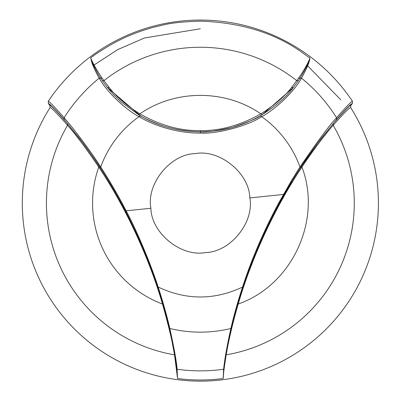 <?xml version="1.0" encoding="UTF-8"?>
<svg xmlns="http://www.w3.org/2000/svg" width="401" height="401" viewBox="0 0 401 401"><rect width="100%" height="100%" fill="white"/><g stroke="black" fill="none" stroke-linecap="round" stroke-linejoin="round"><path stroke-width="0.6" d="M340.805 99.844L307.211 65.368M200.355 28.777L144.52 37.96L117.844 49.539L93.508 65.358M177.473 377.822L174.51 354.835C172.731 343.045 168.721 326.098 162.475 304.003C149.132 257.783 125.443 206.916 98.761 167.092C86.035 148.29 75.629 134.355 67.543 125.287C56.496 112.806 50.651 106.942 50.015 107.694A178.054 178.054 0 0 0 103.273 352.354A178.054 178.054 0 0 0 350.695 107.694C350.058 106.942 344.218 112.801 333.166 125.287C325.727 133.809 313.582 149.473 301.948 167.092C275.236 206.906 251.567 257.818 238.234 304.003C232.249 324.214 228.049 343.552 226.199 354.835C224.144 367.652 223.156 375.542 223.247 378.504L223.793 369.065C224.324 361.892 226.826 348.289 231.307 328.254C234.159 315.953 238.079 302.194 243.056 286.971C257.632 243.793 276.745 204.099 300.394 167.894C303.121 163.332 309.968 153.613 320.945 138.746L336.574 119.498C346.599 108.255 351.842 102.982 352.304 103.684L352.459 101.268A183.041 183.041 0 0 0 48.25 101.268C48.737 100.796 54.03 106.285 64.13 117.744C73.213 127.844 92.085 153.152 100.711 167.001A105.979 105.979 0 0 1 139.047 116.646C129.488 111.994 108.476 94.796 99.167 78.18C93.639 68.09 90.877 61.298 90.887 57.804C90.03 57.674 95.608 68.721 102.175 78.2L109.162 87.483C115.994 96.39 126.23 105.187 139.879 113.874C160.31 125.443 180.465 131.012 200.355 130.586C219.979 130.982 240.139 125.408 260.825 113.874C274.474 105.187 284.715 96.39 291.547 87.483L298.529 78.2C304.66 69.739 310.304 58.626 309.823 57.809C310.063 60.721 307.301 67.513 301.537 78.185C291.953 95.167 271.011 112.074 261.658 116.646A105.979 105.979 0 0 1 299.998 167.001C317.321 141.518 329.517 125.097 336.574 117.744C346.675 106.28 351.973 100.786 352.459 101.268M67.538 123.618L67.543 125.287A153.924 153.924 0 0 0 174.51 354.835L170.6 333.702C167.533 320.589 164.986 310.745 162.961 304.164C150.525 259.663 125.102 204.68 99.137 166.174C92.701 156.46 86.776 148.044 81.353 140.921L67.538 123.618C56.867 111.373 50.967 105.278 49.834 105.323L48.406 103.684L48.25 101.268M174.796 355.08C176.751 367.742 177.638 375.552 177.463 378.504L176.916 369.065C176.27 361.306 173.768 347.702 169.402 328.254C173.874 348.324 176.375 361.928 176.911 369.05M102.175 78.2L99.167 78.18A160.751 160.751 0 0 0 64.13 117.744L64.135 119.498C54.09 108.28 48.847 103.012 48.406 103.684M64.135 119.498L79.764 138.746C90.656 153.498 97.508 163.212 100.31 167.894C123.964 204.109 143.077 243.803 157.648 286.971C162.626 302.179 166.545 315.943 169.402 328.254L169.823 328.494C174.194 348.409 176.615 361.988 177.097 369.241L177.493 378.023M223.202 377.326L223.608 369.241C224.67 359.045 227.091 345.467 230.881 328.494C233.783 315.858 237.663 302.048 242.535 287.056C251.688 258.936 263.723 230.946 278.64 203.091L291.662 180.285L299.998 167.001L300.394 167.894M225.913 355.08L226.199 354.835A153.924 153.924 0 0 0 333.166 125.287L333.171 123.618L318.359 142.25L301.572 166.174C275.587 204.665 250.174 259.688 237.748 304.164L230.104 333.712L225.913 355.08C226.004 354.324 223.116 372.038 223.247 378.504A176.896 176.896 0 0 1 177.463 378.504M352.304 103.684A547.144 547.144 0 0 0 350.87 105.323L350.695 107.694M49.834 105.323L50.015 107.694M100.31 167.894L100.711 167.001C109.393 180.505 116.586 192.67 122.295 203.507L126.145 210.826C138.952 234.55 153.232 271.171 158.174 287.056C186.285 300.289 214.405 300.289 242.535 287.056L243.056 286.971M249.828 197.939C254.52 222.289 230.324 252.134 205.507 252.565C181.137 257.257 151.312 233.041 150.881 208.249C146.19 183.899 170.38 154.054 195.197 153.623C219.573 148.931 249.397 173.142 249.828 197.939L283.427 194.435M140.53 115.869C157.733 126.034 177.678 131.348 200.355 131.809C204.665 132.576 215.377 131.117 232.48 127.438C249.171 121.668 258.399 117.814 260.174 115.869L261.658 116.646C247.602 126.285 215.116 134.33 200.355 133.072C181.959 133.428 156.766 127.503 139.047 116.646L140.53 115.869L107.358 87.488L102.3 80.641L103.924 80.676A155.834 155.834 0 0 1 296.785 80.676L298.404 80.641L300.028 78.195C306.68 67.157 309.943 60.361 309.823 57.809C304.875 55.95 273.412 23.418 200.55 21.183C183.693 21.629 171.052 22.947 162.616 25.138C152.696 27.453 154.35 26.902 142.731 30.551C133.227 33.824 125.638 36.747 112.756 43.664C102.08 49.854 94.786 54.566 90.887 57.804C90.345 57.087 91.182 59.518 93.393 65.102C97.278 72.721 99.704 77.087 100.676 78.195L102.3 80.641M260.174 115.869C275.442 106.375 286.499 96.917 293.352 87.488L298.404 80.641M298.529 78.2L301.537 78.185M109.162 87.483L107.358 87.488L113.523 94.581L120.856 101.694L138.37 114.581C141.383 116.902 157.984 124.962 168.756 127.563C174.57 129.077 179.538 130.099 183.653 130.626C187.092 131.322 199.808 131.979 200.355 131.794C210.234 131.769 221.202 130.52 231.427 127.708C235.598 126.746 244.505 123.523 247.337 122.235C253.888 119.328 258.891 116.776 262.339 114.581L293.352 87.488L291.547 87.483M157.648 286.971L158.174 287.056C162.981 301.838 166.861 315.652 169.823 328.494C190.179 333.371 210.53 333.371 230.881 328.494L231.307 328.254M333.171 123.618C344.885 110.295 350.79 104.2 350.87 105.323M99.137 166.174L98.761 167.092A107.784 107.784 0 0 0 162.475 304.003L162.961 304.164C166.806 317.542 169.748 329.196 171.783 339.131M223.793 369.065L223.608 369.241A167.763 167.763 0 0 1 177.097 369.241L176.916 369.065M301.537 78.18A160.751 160.751 0 0 1 336.574 117.744L336.574 119.498M126.14 210.826L150.881 208.249M200.355 130.586L200.355 133.072M138.37 114.581L139.879 113.874C175.252 89.233 225.452 89.233 260.825 113.874L262.339 114.581M301.572 166.174L301.948 167.092C322.284 220.214 291.973 285.352 238.234 304.003L237.748 304.164C234.144 316.655 231.342 327.657 229.342 337.171M156.906 284.9C144.581 248.485 128.485 213.913 108.626 181.192M291.918 181.452L268.525 224.41L260.856 240.981L243.763 285.026"/></g></svg>
